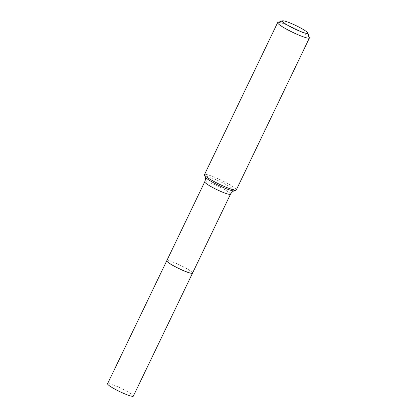 <?xml version="1.0" encoding="UTF-8"?>
<svg xmlns="http://www.w3.org/2000/svg" width="417" height="417" viewBox="0 0 417 417"><rect width="100%" height="100%" fill="white"/><g stroke="black" fill="none" stroke-linecap="round" stroke-linejoin="round"><path stroke-width="0.31" stroke-dasharray="2.08 1.56" d="M133.32 396.15A14.293 1.793 25.7 0 0 123.964 389.707A14.293 1.793 25.7 0 0 107.56 383.755M192.529 273.119A14.293 1.793 25.7 0 0 183.167 266.698A14.293 1.793 25.7 0 0 166.774 260.724M192.31 273.265A14.251 1.788 25.7 0 0 183.157 266.698A14.251 1.788 25.7 0 0 166.8 260.985M192.539 273.099A14.293 1.793 25.7 0 0 183.183 266.656A14.293 1.793 25.7 0 0 166.779 260.703M309.435 37.619A17.644 2.21 25.7 0 0 297.889 29.977A17.644 2.21 25.7 0 0 277.889 22.435M236.293 189.917A17.644 2.21 25.7 0 0 224.742 181.963A17.644 2.21 25.7 0 0 204.492 174.614M234.145 190.835A16.221 2.033 25.7 0 0 223.731 183.355A16.221 2.033 25.7 0 0 205.117 176.865M230.507 194.207A14.293 1.793 25.7 0 0 221.156 187.759A14.293 1.793 25.7 0 0 204.752 181.807"/><path stroke-width="0.63" d="M166.774 260.724A14.293 1.793 25.7 0 0 166.764 260.745L107.56 383.755A14.293 1.793 25.7 0 0 116.916 390.197A14.293 1.793 25.7 0 0 133.32 396.15L192.518 273.14A14.293 1.793 25.7 0 0 192.529 273.119M166.764 260.745A14.293 1.793 25.7 0 0 176.115 267.188A14.293 1.793 25.7 0 0 192.518 273.14M166.8 260.985A14.251 1.788 25.7 0 0 166.805 261.016A14.251 1.788 25.7 0 0 176.125 267.188A14.251 1.788 25.7 0 0 192.279 273.276A14.251 1.788 25.7 0 0 192.31 273.265M230.507 194.207A14.293 1.793 25.7 0 1 214.103 188.255A14.293 1.793 25.7 0 1 204.752 181.807L166.779 260.703A14.293 1.793 25.7 0 0 166.784 260.959A14.293 1.793 25.7 0 0 176.136 267.146A14.293 1.793 25.7 0 0 192.336 273.255A14.293 1.793 25.7 0 0 192.539 273.099L230.507 194.207C232.368 191.069 234.344 190.809 234.145 190.835L236.069 190.1A17.644 2.21 25.7 0 0 236.293 189.917L309.44 37.931A17.644 2.21 25.7 0 0 309.435 37.619L307.772 32.995A14.115 1.767 25.7 0 0 298.536 26.881A14.115 1.767 25.7 0 0 282.538 20.85A14.115 1.767 25.7 0 0 291.577 27.366A14.115 1.767 25.7 0 0 307.772 32.995M282.538 20.85L277.889 22.435A17.644 2.21 25.7 0 0 277.639 22.627A17.644 2.21 25.7 0 0 289.189 30.582A17.644 2.21 25.7 0 0 309.44 37.931M277.639 22.627L204.492 174.614A17.644 2.21 25.7 0 0 204.492 174.905A17.644 2.21 25.7 0 0 216.042 182.573A17.644 2.21 25.7 0 0 236.069 190.1M204.752 181.807C206.045 178.398 205.013 176.693 205.117 176.865A16.221 2.033 25.7 0 0 215.735 183.913A16.221 2.033 25.7 0 0 234.145 190.835M205.117 176.865L204.492 174.905"/></g></svg>
